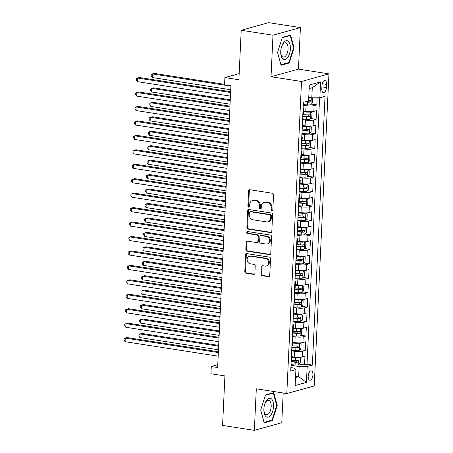 <?xml version="1.0" encoding="UTF-8"?>
<svg xmlns="http://www.w3.org/2000/svg" width="453" height="453" viewBox="0 0 453 453"><rect width="100%" height="100%" fill="white"/><g stroke="black" fill="none" stroke-linecap="round" stroke-linejoin="round"><path stroke-width="0.68" d="M271.908 210.775A1.014 0.861 -105.5 0 0 272.825 209.915L273.538 194.847A1.444 1.234 -105.5 0 0 272.355 193.238L249.909 189.745A1.444 1.234 -105.5 0 0 248.595 190.968L247.882 206.036A1.014 0.861 -105.5 0 0 249.631 206.308L249.722 204.36A4.626 3.947 -105.5 0 1 252.474 200.52A4.626 3.947 -105.5 0 1 253.929 200.441L255.798 200.73A4.626 3.947 -105.5 0 1 259.575 205.889L259.484 207.842A1.014 0.861 -105.5 0 0 261.228 208.114L261.319 206.16A4.626 3.947 -105.5 0 1 264.076 202.327A4.626 3.947 -105.5 0 1 265.526 202.248L267.395 202.536A4.626 3.947 -105.5 0 1 271.171 207.695L271.081 209.643A1.014 0.861 -105.5 0 0 271.908 210.775M312.927 374.897A4.711 2.299 98.8 0 0 311.279 370.899A4.711 2.299 98.8 0 0 308.182 376.211A4.711 2.299 98.8 0 0 309.829 380.209A4.711 2.299 98.8 0 0 312.927 374.897M260.945 274.105A1.444 1.234 -105.5 0 0 262.123 275.713L268.419 276.692A1.444 1.234 -105.5 0 0 269.733 275.469L270.526 258.737A1.444 1.234 -105.5 0 0 269.342 257.123L246.896 253.635A1.444 1.234 -105.5 0 0 245.583 254.858L244.79 271.59A1.444 1.234 -105.5 0 0 245.973 273.204L253.578 274.388A1.444 1.234 -105.5 0 0 254.897 273.165L255.232 266.002A1.444 1.234 -105.5 0 0 254.054 264.388L250.277 263.799A3.867 3.296 -105.5 0 1 247.145 260.192A3.867 3.296 -105.5 0 1 249.422 256.285A3.867 3.296 -105.5 0 1 250.639 256.217L265.418 258.51A3.867 3.296 -105.5 0 1 268.55 262.123A3.867 3.296 -105.5 0 1 266.273 266.03A3.867 3.296 -105.5 0 1 265.056 266.098L262.593 265.718A1.444 1.234 -105.5 0 0 261.279 266.942L260.945 274.105L261.687 273.895A1.444 1.234 -105.5 0 0 262.865 275.509L269.161 276.489A1.444 1.234 -105.5 0 0 269.229 276.494M272.983 35.204L271.024 76.738L298.459 69.128L300.418 27.588L272.983 35.204L241.217 30.266L238.884 79.745L224.909 77.576L224.569 84.796L230.922 85.787L217.633 367.519L211.279 366.528L210.939 373.753L224.92 375.928L222.582 425.412L254.348 430.35L281.783 422.734L283.187 392.989M271.024 76.738L301.517 81.483L286.8 393.555L256.307 388.81L254.348 430.35M270.503 232.587A1.444 1.234 -105.5 0 0 271.817 231.364L272.604 214.631A1.444 1.234 -105.5 0 0 271.426 213.018L248.974 209.529A1.444 1.234 -105.5 0 0 247.661 210.753L246.874 227.485A1.444 1.234 -105.5 0 0 248.051 229.099L270.503 232.587L271.245 232.383A1.444 1.234 -105.5 0 0 271.307 232.389M271.568 236.681L270.775 253.42A1.444 1.234 -105.5 0 1 269.461 254.643L247.015 251.149A1.444 1.234 -105.5 0 1 245.832 249.541L246.172 242.378A1.444 1.234 -105.5 0 1 247.485 241.155L256.591 242.57A1.444 1.234 -105.5 0 0 257.904 241.347L258.125 236.596A1.444 1.234 -105.5 0 0 256.947 234.982L247.468 233.51A1.014 0.861 -105.5 0 1 247.565 231.523L270.384 235.073A1.444 1.234 -105.5 0 1 271.568 236.681M241.217 30.266L268.652 22.65L300.418 27.588M299.207 364.099L304.546 364.931L304.954 356.262L302.247 357.015L302.519 351.234A5.889 1.11 -177.3 0 1 294.473 351.268L291.67 350.832M299.886 349.654L305.226 350.48L305.633 341.817L302.927 342.564L303.199 336.789A5.889 1.11 -177.3 0 1 295.152 336.817L292.349 336.381M300.571 335.203L305.905 336.035L306.319 327.366L303.612 328.119L303.884 322.338A5.889 1.11 -177.3 0 1 295.837 322.372L293.034 321.936M301.251 320.758L306.59 321.585L306.998 312.921L304.291 313.669L304.563 307.893A5.889 1.11 -177.3 0 1 296.517 307.921L293.714 307.485M301.93 306.307L307.27 307.14L307.678 298.47L304.971 299.223L305.243 293.442A5.889 1.11 -177.3 0 1 297.196 293.476L294.393 293.04M302.615 291.862L307.949 292.689L308.363 284.025L305.656 284.773L305.928 278.997A5.889 1.11 -177.3 0 1 297.876 279.025L295.079 278.589M303.295 277.412L308.635 278.244L309.042 269.575L306.336 270.328L306.607 264.546A5.889 1.11 -177.3 0 1 298.561 264.58L295.758 264.144M303.974 262.966L309.314 263.793L309.722 255.13L307.015 255.877L307.287 250.101A5.889 1.11 -177.3 0 1 299.24 250.13L296.438 249.699M304.659 248.516L309.994 249.348L310.407 240.679L307.7 241.432L307.972 235.651A5.889 1.11 -177.3 0 1 299.92 235.685L297.123 235.249M305.339 234.071L310.679 234.903L311.086 226.234L308.38 226.981L308.652 221.206A5.889 1.11 -177.3 0 1 300.605 221.234L297.802 220.804M306.018 219.62L311.358 220.452L311.766 211.783L309.059 212.536L309.331 206.755A5.889 1.11 -177.3 0 1 301.285 206.789L298.482 206.353M306.704 205.175L312.038 206.007L312.451 197.338L309.744 198.086L310.016 192.31A5.889 1.11 -177.3 0 1 301.964 192.344L299.167 191.908M307.383 190.724L312.723 191.557L313.131 182.887L310.424 183.641L310.696 177.859A5.889 1.11 -177.3 0 1 302.649 177.893L299.846 177.457M308.063 176.279L313.402 177.112L313.81 168.442L311.103 169.19L311.375 163.414A5.889 1.11 -177.3 0 1 303.329 163.448L300.526 163.012M308.748 161.829L314.082 162.661L314.495 153.992L311.789 154.745L312.06 148.963A5.889 1.11 -177.3 0 1 304.008 148.997L301.211 148.561M309.427 147.384L314.767 148.216L315.175 139.547L312.468 140.294L312.74 134.518A5.889 1.11 -177.3 0 1 304.693 134.552L301.891 134.116M310.107 132.939L315.447 133.765L315.854 125.096L313.148 125.849L313.419 120.068A5.889 1.11 -177.3 0 1 305.373 120.102L302.57 119.666M310.792 118.488L316.126 119.32L316.534 110.651L313.833 111.398A5.889 1.11 -177.3 0 1 305.781 111.432L303.499 111.081M302.247 357.015A5.889 1.11 2.7 0 1 294.201 357.043L291.919 356.692M302.927 342.564A5.889 1.11 2.7 0 1 294.88 342.598L292.598 342.242M303.612 328.119A5.889 1.11 2.7 0 1 295.56 328.148L293.278 327.796M304.291 313.669A5.889 1.11 2.7 0 1 296.245 313.703L293.963 313.346M304.971 299.223A5.889 1.11 2.7 0 1 296.925 299.257L294.643 298.901M305.656 284.773A5.889 1.11 2.7 0 1 297.604 284.807L295.322 284.45M306.336 270.328A5.889 1.11 2.7 0 1 298.289 270.362L296.007 270.005M307.015 255.877A5.889 1.11 2.7 0 1 298.969 255.911L296.687 255.554M307.7 241.432A5.889 1.11 2.7 0 1 299.648 241.466L297.366 241.109M308.38 226.981A5.889 1.11 2.7 0 1 300.333 227.015L298.051 226.659M309.059 212.536A5.889 1.11 2.7 0 1 301.013 212.57L298.731 212.214M309.744 198.086A5.889 1.11 2.7 0 1 301.692 198.12L299.41 197.763M310.424 183.641A5.889 1.11 2.7 0 1 302.377 183.675L300.096 183.318M311.103 169.19A5.889 1.11 2.7 0 1 303.057 169.224L300.775 168.867M311.789 154.745A5.889 1.11 2.7 0 1 303.736 154.779L301.455 154.422M312.468 140.294A5.889 1.11 2.7 0 1 304.422 140.328L302.14 139.977M313.148 125.849A5.889 1.11 2.7 0 1 305.101 125.883L302.819 125.526M321.958 85.645L321.806 88.828A4.564 2.225 98.8 0 0 323.402 92.701A4.564 2.225 98.8 0 0 326.403 87.548L326.556 84.371A4.564 2.225 98.8 0 0 324.96 80.498A4.564 2.225 98.8 0 0 321.958 85.645M301.517 81.483L328.952 73.867L314.235 385.939L286.8 393.555M304.546 364.931L307.026 364.24L312.366 365.073L325.039 96.342L319.846 97.78L311.8 97.814L308.748 97.338M312.366 365.073L307.174 366.511L306.426 382.406L295.158 385.531L295.905 369.637L290.713 371.081L303.385 102.35L308.578 100.911L309.325 85.017L320.599 81.891L319.846 97.78M311.471 104.043L316.811 104.87L314.105 105.623A5.889 1.11 -177.3 0 1 306.052 105.657L303.255 105.221M303.131 107.757A5.889 1.11 -177.3 0 1 303.635 108.239L303.363 114.014A5.889 1.11 -177.3 0 1 302.819 114.445M303.635 108.239A5.889 1.11 -177.3 0 1 303.091 108.669M316.126 119.32L313.419 120.068M315.447 133.765L312.74 134.518M314.767 148.216L312.06 148.963M314.082 162.661L311.375 163.414M313.402 177.112L310.696 177.859M312.723 191.557L310.016 192.31M312.038 206.007L309.331 206.755M311.358 220.452L308.652 221.206M310.679 234.903L307.972 235.651M309.994 249.348L307.287 250.101M309.314 263.793L306.607 264.546M308.635 278.244L305.928 278.997M307.949 292.689L305.243 293.442M307.27 307.14L304.563 307.893M306.59 321.585L303.884 322.338M305.905 336.035L303.199 336.789M305.226 350.48L302.519 351.234M307.026 364.24L319.597 97.786M316.811 104.87L317.145 97.791M295.594 376.183L298.652 376.658L299.127 366.545L290.99 365.277M311.8 97.814L312.276 87.701L309.161 88.567M298.459 69.128L328.952 73.867M217.768 364.733L211.279 366.528M239.173 73.612L224.909 77.576M295.532 377.525L298.652 376.658L306.426 382.406M290.883 367.576L293.787 368.029L295.905 369.637M302.451 122.202A5.889 1.11 -177.3 0 1 302.955 122.684A5.889 1.11 -177.3 0 1 302.411 123.114M301.772 136.653A5.889 1.11 -177.3 0 1 302.27 137.134A5.889 1.11 -177.3 0 1 301.726 137.565M302.134 128.895A5.889 1.11 2.7 0 0 302.683 128.465L302.955 122.684M301.086 151.098A5.889 1.11 -177.3 0 1 301.59 151.579A5.889 1.11 -177.3 0 1 301.047 152.01M301.455 143.341A5.889 1.11 2.7 0 0 301.998 142.91L302.27 137.134M300.407 165.549A5.889 1.11 -177.3 0 1 300.911 166.03A5.889 1.11 -177.3 0 1 300.367 166.461M300.775 157.791A5.889 1.11 2.7 0 0 301.319 157.361L301.59 151.579M299.727 179.994A5.889 1.11 -177.3 0 1 300.226 180.475A5.889 1.11 -177.3 0 1 299.682 180.906M300.09 172.236A5.889 1.11 2.7 0 0 300.639 171.806L300.911 166.03M299.042 194.445A5.889 1.11 -177.3 0 1 299.546 194.926A5.889 1.11 -177.3 0 1 299.003 195.356M299.41 186.687A5.889 1.11 2.7 0 0 299.954 186.257L300.226 180.475M298.363 208.89A5.889 1.11 -177.3 0 1 298.867 209.371A5.889 1.11 -177.3 0 1 298.323 209.801M298.731 201.132A5.889 1.11 2.7 0 0 299.274 200.702L299.546 194.926M297.683 223.34A5.889 1.11 -177.3 0 1 298.182 223.822A5.889 1.11 -177.3 0 1 297.638 224.252M298.046 215.583A5.889 1.11 2.7 0 0 298.595 215.152L298.867 209.371M297.004 237.785A5.889 1.11 -177.3 0 1 297.502 238.267A5.889 1.11 -177.3 0 1 296.958 238.697M297.366 230.028A5.889 1.11 2.7 0 0 297.91 229.597L298.182 223.822M296.319 252.236A5.889 1.11 -177.3 0 1 296.823 252.712A5.889 1.11 -177.3 0 1 296.279 253.148M296.687 244.478A5.889 1.11 2.7 0 0 297.23 244.048L297.502 238.267M295.639 266.681A5.889 1.11 -177.3 0 1 296.137 267.162A5.889 1.11 -177.3 0 1 295.594 267.593M296.002 258.923A5.889 1.11 2.7 0 0 296.551 258.493L296.823 252.712M294.96 281.132A5.889 1.11 -177.3 0 1 295.458 281.607A5.889 1.11 -177.3 0 1 294.914 282.043M295.322 273.374A5.889 1.11 2.7 0 0 295.866 272.944L296.137 267.162M294.274 295.577A5.889 1.11 -177.3 0 1 294.778 296.058A5.889 1.11 -177.3 0 1 294.235 296.489M294.643 287.819A5.889 1.11 2.7 0 0 295.186 287.389L295.458 281.607M293.595 310.028A5.889 1.11 -177.3 0 1 294.093 310.503A5.889 1.11 -177.3 0 1 293.55 310.939M293.957 302.27A5.889 1.11 2.7 0 0 294.507 301.84L294.778 296.058M292.915 324.473A5.889 1.11 -177.3 0 1 293.414 324.954A5.889 1.11 -177.3 0 1 292.87 325.384M293.278 316.715A5.889 1.11 2.7 0 0 293.821 316.285L294.093 310.503M292.23 338.918A5.889 1.11 -177.3 0 1 292.734 339.399A5.889 1.11 -177.3 0 1 292.191 339.835M292.598 331.166A5.889 1.11 2.7 0 0 293.142 330.735L293.414 324.954M291.551 353.368A5.889 1.11 -177.3 0 1 292.049 353.85A5.889 1.11 -177.3 0 1 291.505 354.28M291.919 345.611A5.889 1.11 2.7 0 0 292.462 345.18L292.734 339.399M291.234 360.061A5.889 1.11 2.7 0 0 291.777 359.625L292.049 353.85M299.127 366.545L307.174 366.511M312.276 87.701L320.599 81.891M277.553 52.469L281.024 65.266L289.286 62.973L294.076 47.888L290.605 35.091L282.344 37.384L277.553 52.469M272.423 420.554L277.213 405.469L273.737 392.672L265.475 394.965L260.69 410.056L264.161 422.847L272.423 420.554L271.183 420.361M293.533 47.803L294.076 47.888M288.046 62.78L289.286 62.973M276.67 405.384L277.213 405.469M272.57 210.549A1.014 0.861 -105.5 0 1 271.823 209.439L271.913 207.491A4.626 3.947 -105.5 0 0 268.136 202.332L267.395 202.536M264.076 202.327L264.818 202.117A4.626 3.947 -105.5 0 1 266.268 202.038L268.136 202.332M252.474 200.52L253.216 200.317A4.626 3.947 -105.5 0 1 254.671 200.237L256.54 200.526A4.626 3.947 -105.5 0 1 260.316 205.685L260.226 207.633A1.014 0.861 -105.5 0 0 260.968 208.748M249.846 189.739A1.444 1.234 -105.5 0 0 249.337 190.764L248.623 205.832A1.014 0.861 -105.5 0 0 249.371 206.942M248.912 209.518A1.444 1.234 -105.5 0 0 248.403 210.549L247.615 227.281A1.444 1.234 -105.5 0 0 248.793 228.895L271.245 232.383M270.786 215.917A1.014 0.861 -105.5 0 0 269.96 214.79L250.254 211.727A1.014 0.861 -105.5 0 0 249.337 212.582L249.235 214.643A4.626 3.947 -105.5 0 0 253.012 219.801L266.483 221.891A4.626 3.947 -105.5 0 0 267.933 221.811A4.626 3.947 -105.5 0 0 270.69 217.978L270.786 215.917L271.528 215.713A1.014 0.861 -105.5 0 0 270.701 214.586L269.96 214.79M249.937 211.744L250.679 211.54A1.014 0.861 -105.5 0 1 250.996 211.523L270.701 214.586M267.933 221.811L268.674 221.608A4.626 3.947 -105.5 0 0 271.432 217.768L270.69 217.978M271.528 215.713L271.432 217.768M247.423 241.143A1.444 1.234 -105.5 0 0 246.913 242.174L246.574 249.331A1.444 1.234 -105.5 0 0 247.757 250.945L270.203 254.433A1.444 1.234 -105.5 0 0 270.265 254.444M257.044 242.542L257.785 242.338A1.444 1.234 -105.5 0 0 258.646 241.138L258.867 236.387A1.444 1.234 -105.5 0 0 257.689 234.779L248.21 233.301L247.468 233.51M247.649 231.534A1.014 0.861 -105.5 0 0 248.21 233.301M266.036 244.037A3.867 3.296 -105.5 0 0 267.247 243.969A3.867 3.296 -105.5 0 0 269.529 240.062A3.867 3.296 -105.5 0 0 266.392 236.449L261.188 235.639A1.444 1.234 -105.5 0 0 259.875 236.862L259.648 241.613A1.444 1.234 -105.5 0 0 260.832 243.227L266.036 244.037M267.247 243.969L267.989 243.765A3.867 3.296 -105.5 0 0 270.271 239.852A3.867 3.296 -105.5 0 0 267.134 236.245L266.392 236.449M260.735 235.668L261.477 235.458A1.444 1.234 -105.5 0 1 261.93 235.435L267.134 236.245M262.53 265.707A1.444 1.234 -105.5 0 0 262.021 266.738L261.687 273.895M266.273 266.03L267.015 265.826A3.867 3.296 -105.5 0 0 269.292 261.913A3.867 3.296 -105.5 0 0 266.16 258.306L265.418 258.51M249.422 256.285L250.164 256.075A3.867 3.296 -105.5 0 1 251.381 256.007L266.16 258.306M246.834 253.623A1.444 1.234 -105.5 0 0 246.324 254.654L245.532 271.387A1.444 1.234 -105.5 0 0 246.715 272.995L254.32 274.178A1.444 1.234 -105.5 0 0 254.388 274.19M310.458 97.605A3.901 0.736 -177.3 0 1 308.731 97.689M311.732 97.803L312.683 98.499L312.479 102.831L310.928 104.688A3.901 0.736 -177.3 0 1 307.355 104.875L303.278 104.643M224.592 84.349L154.213 73.403L152.355 73.918L152.185 77.531L230.736 89.745M304.739 101.976L307.485 102.135A3.901 0.736 2.7 0 0 310.345 102.072C311.149 101.37 311.177 100.793 310.424 100.34A3.901 0.736 -177.3 0 1 308.601 100.43M309.257 100.424L308.516 101.789A1.988 0.374 -177.3 0 1 307.604 101.778L305.82 101.676M230.905 86.132L152.355 73.918L151.211 74.592L151.143 76.036L152.185 77.531M230.639 91.71L139.382 77.52L137.525 78.035L230.605 92.503M137.355 81.648L136.313 80.153L136.381 78.703L137.525 78.035L137.355 81.648L230.435 96.115M290.379 48.799A9.57 4.666 98.8 0 0 287.123 40.696A9.57 4.666 98.8 0 0 281.477 47.033A9.57 4.666 98.8 0 0 280.741 51.478A9.57 4.666 98.8 0 0 280.724 51.857A9.57 4.666 98.8 0 0 285.214 59.502A9.57 4.666 98.8 0 0 290.379 48.799M280.735 51.534A7.248 3.533 98.8 0 0 283.289 57.118A7.248 3.533 98.8 0 0 288.051 48.947A7.248 3.533 98.8 0 0 285.515 42.797A7.248 3.533 98.8 0 0 281.392 47.344M280.888 64.751L277.57 52.418M282.23 37.729L290.197 35.521L293.567 47.916L288.923 62.537L280.922 64.756M289.467 35.408L290.197 35.521M271.489 398.917A9.57 4.666 98.8 0 0 264.614 404.62A9.57 4.666 98.8 0 0 263.861 409.438A9.57 4.666 98.8 0 0 265.905 416.522A9.57 4.666 98.8 0 0 272.649 411.256A9.57 4.666 98.8 0 0 271.489 398.917M263.873 409.116A7.248 3.533 98.8 0 0 265.424 414.206A7.248 3.533 98.8 0 0 266.426 414.705A7.248 3.533 98.8 0 0 270.82 409.172A7.248 3.533 98.8 0 0 269.654 400.877A7.248 3.533 98.8 0 0 268.652 400.378A7.248 3.533 98.8 0 0 264.529 404.925M265.367 395.316L273.335 393.102L276.704 405.497L272.06 420.118L264.059 422.343L260.707 409.999M272.604 392.989L273.335 393.102M302.598 119.094L306.675 119.326A3.901 0.736 -177.3 0 0 310.248 119.139L311.8 117.282L312.004 112.944L310.588 111.914A3.901 0.736 -177.3 0 1 307.015 112.101L303.465 111.897M310.588 111.914L309.507 111.744M308.623 111.715A1.988 0.374 -177.3 0 1 307.134 111.749L303.482 111.54M230.26 99.779L153.527 87.854L151.676 88.363L151.506 91.976L230.05 104.19M302.729 116.347L306.806 116.58A3.901 0.736 2.7 0 0 309.665 116.523C310.469 115.821 310.498 115.243 309.744 114.79A3.901 0.736 -177.3 0 1 306.885 114.847L302.808 114.615M308.578 114.875L307.836 116.24A1.988 0.374 -177.3 0 1 306.924 116.228L302.746 115.985M230.226 100.577L151.676 88.363L150.526 89.037L150.458 90.481L151.506 91.976M301.919 133.539L305.99 133.771A3.901 0.736 -177.3 0 0 309.563 133.584L311.115 131.727L311.319 127.395L309.903 126.359A3.901 0.736 -177.3 0 1 306.336 126.551L302.78 126.347M309.903 126.359L308.821 126.194M307.938 126.161A1.988 0.374 -177.3 0 1 306.455 126.194L302.797 125.985M229.58 114.23L152.848 102.299L150.996 102.814L150.821 106.427L229.371 118.641M302.049 130.792L306.12 131.03A3.901 0.736 2.7 0 0 308.98 130.968C309.79 130.266 309.818 129.688 309.065 129.235A3.901 0.736 -177.3 0 1 306.205 129.292L302.128 129.06M307.893 129.32L307.151 130.685A1.988 0.374 -177.3 0 1 306.239 130.674L302.066 130.436M229.541 115.028L150.996 102.814L149.847 103.488L149.779 104.932L150.821 106.427M301.234 147.989L305.311 148.222A3.901 0.736 -177.3 0 0 308.884 148.035L310.435 146.177L310.639 141.84L309.223 140.809A3.901 0.736 -177.3 0 1 305.65 140.996L302.1 140.792M309.223 140.809L308.142 140.64M307.259 140.611A1.988 0.374 -177.3 0 1 305.769 140.645L302.117 140.436M228.901 128.675L152.168 116.744L150.311 117.259L150.141 120.872L228.691 133.086M301.364 145.243L305.441 145.475A3.901 0.736 2.7 0 0 308.3 145.419C309.105 144.717 309.133 144.133 308.38 143.686A3.901 0.736 -177.3 0 1 305.52 143.743L301.449 143.51M307.213 143.765L306.471 145.136A1.988 0.374 -177.3 0 1 305.56 145.124L301.381 144.881M228.861 129.473L150.311 117.259L149.167 117.933L149.099 119.377L150.141 120.872M300.554 162.434L304.631 162.667A3.901 0.736 -177.3 0 0 308.204 162.48L309.756 160.622L309.96 156.291L308.544 155.254A3.901 0.736 -177.3 0 1 304.971 155.447L301.421 155.243M308.544 155.254L307.462 155.09M306.579 155.056A1.988 0.374 -177.3 0 1 305.09 155.09L301.438 154.881M228.216 143.125L151.483 131.194L149.632 131.71L149.462 135.322L228.006 147.536M300.684 159.688L304.761 159.926A3.901 0.736 2.7 0 0 307.621 159.864C308.425 159.162 308.453 158.584 307.7 158.131A3.901 0.736 -177.3 0 1 304.841 158.188L300.764 157.955M306.534 158.216L305.792 159.581A1.988 0.374 -177.3 0 1 304.88 159.569L300.701 159.331M228.182 143.924L149.632 131.71L148.482 132.384L148.414 133.828L149.462 135.322M229.96 106.155L138.697 91.965L136.846 92.48L229.92 106.953M136.676 96.093L135.634 94.598L135.702 93.154L136.846 92.48L136.676 96.093L229.75 110.566M229.28 120.606L138.018 106.415L136.166 106.931L229.241 121.398M135.996 110.543L134.949 109.048L135.017 107.599L136.166 106.931L135.996 110.543L229.071 125.011M228.595 135.051L137.338 120.86L135.481 121.376L228.561 135.849M135.311 124.988L134.269 123.493L134.337 122.05L135.481 121.376L135.311 124.988L228.391 139.462M227.916 149.501L136.653 135.311L134.801 135.826L227.876 150.294M134.632 139.439L133.59 137.944L133.658 136.495L134.801 135.826L134.632 139.439L227.706 153.907M299.875 176.885L303.946 177.117A3.901 0.736 -177.3 0 0 307.519 176.93L309.071 175.073L309.274 170.736L307.864 169.705A3.901 0.736 -177.3 0 1 304.291 169.892L300.735 169.688M307.864 169.705L306.783 169.535M305.894 169.507A1.988 0.374 -177.3 0 1 304.41 169.541L300.752 169.331M227.536 157.57L150.804 145.639L148.952 146.155L148.777 149.767L227.327 161.981M300.005 174.139L304.076 174.371A3.901 0.736 2.7 0 0 306.936 174.314C307.746 173.612 307.774 173.029 307.021 172.582A3.901 0.736 -177.3 0 1 304.161 172.638L300.084 172.406M305.849 172.661L305.107 174.031A1.988 0.374 -177.3 0 1 304.195 174.02L300.022 173.776M227.497 158.369L148.952 146.155L147.803 146.829L147.735 148.273L148.777 149.767M227.236 163.946L135.974 149.756L134.122 150.271L227.196 164.745M133.952 153.884L132.905 152.389L132.972 150.945L134.122 150.271L133.952 153.884L227.027 168.357M299.19 191.33L303.267 191.562A3.901 0.736 -177.3 0 0 306.84 191.376L308.391 189.518L308.595 185.186L307.179 184.15A3.901 0.736 -177.3 0 1 303.606 184.343L300.056 184.139M307.179 184.15L306.098 183.986M305.214 183.952A1.988 0.374 -177.3 0 1 303.725 183.986L300.073 183.776M226.857 172.021L150.124 160.09L148.267 160.605L148.097 164.218L226.647 176.432M299.32 188.584L303.397 188.822A3.901 0.736 2.7 0 0 306.256 188.759C307.06 188.057 307.089 187.48 306.336 187.027A3.901 0.736 -177.3 0 1 303.476 187.083L299.405 186.851M305.169 187.112L304.427 188.476A1.988 0.374 -177.3 0 1 303.516 188.465L299.337 188.227M226.817 172.82L148.267 160.605L147.123 161.279L147.055 162.723L148.097 164.218M226.551 178.397L135.294 164.207L133.437 164.722L226.517 179.19M133.267 168.329L132.225 166.84L132.293 165.39L133.437 164.722L133.267 168.329L226.347 182.802M298.51 205.781L302.587 206.013A3.901 0.736 -177.3 0 0 306.16 205.826L307.712 203.969L307.915 199.631L306.5 198.601A3.901 0.736 -177.3 0 1 302.927 198.788L299.376 198.584M306.5 198.601L305.418 198.431M304.535 198.403A1.988 0.374 -177.3 0 1 303.046 198.437L299.393 198.227M226.172 186.466L149.439 174.535L147.587 175.051L147.418 178.663L225.968 190.877M298.64 203.035L302.717 203.267A3.901 0.736 2.7 0 0 305.577 203.21C306.381 202.502 306.409 201.925 305.656 201.477A3.901 0.736 -177.3 0 1 302.797 201.534L298.72 201.302M304.49 201.557L303.748 202.921A1.988 0.374 -177.3 0 1 302.836 202.91L298.657 202.672M226.138 187.265L147.587 175.051L146.438 175.724L146.37 177.168L147.418 178.663M225.871 192.842L134.609 178.652L132.757 179.167L225.832 193.641M132.587 182.78L131.546 181.285L131.613 179.841L132.757 179.167L132.587 182.78L225.662 197.253M297.831 220.226L301.902 220.458A3.901 0.736 -177.3 0 0 305.475 220.271L307.026 218.414L307.23 214.082L305.82 213.046A3.901 0.736 -177.3 0 1 302.247 213.238L298.691 213.035M305.82 213.046L304.739 212.882M303.85 212.848A1.988 0.374 -177.3 0 1 302.366 212.882L298.708 212.672M225.492 200.917L148.76 188.986L146.908 189.501L146.732 193.114L225.283 205.322M297.961 217.48L302.032 217.717A3.901 0.736 2.7 0 0 304.892 217.655C305.701 216.953 305.73 216.375 304.977 215.922A3.901 0.736 -177.3 0 1 302.117 215.979L298.04 215.747M303.804 216.007L303.068 217.372A1.988 0.374 -177.3 0 1 302.151 217.361L297.978 217.123M225.452 201.715L146.908 189.501L145.758 190.175L145.69 191.619L146.732 193.114M225.192 207.293L133.929 193.103L132.078 193.618L225.152 208.086M131.908 197.225L130.86 195.73L130.928 194.286L132.078 193.618L131.908 197.225L224.982 211.698M297.145 234.677L301.222 234.909A3.901 0.736 -177.3 0 0 304.795 234.716L306.347 232.865L306.551 228.527L305.135 227.497A3.901 0.736 -177.3 0 1 301.562 227.683L298.012 227.48M305.135 227.497L304.054 227.327M303.17 227.298A1.988 0.374 -177.3 0 1 301.681 227.327L298.029 227.123M224.813 215.362L148.08 203.431L146.223 203.946L146.053 207.559L224.603 219.773M297.276 231.93L301.353 232.163A3.901 0.736 2.7 0 0 304.212 232.106C305.022 231.398 305.045 230.82 304.297 230.367A3.901 0.736 -177.3 0 1 301.432 230.43L297.361 230.198M303.125 230.452L302.383 231.817A1.988 0.374 -177.3 0 1 301.471 231.806L297.293 231.568M224.773 216.16L146.223 203.946L145.079 204.62L145.011 206.064L146.053 207.559M224.507 221.738L133.25 207.548L131.393 208.063L224.473 222.536M131.223 211.676L130.181 210.181L130.249 208.737L131.393 208.063L131.223 211.676L224.303 226.149M296.466 249.122L300.543 249.354A3.901 0.736 -177.3 0 0 304.116 249.167L305.667 247.31L305.871 242.978L304.456 241.942A3.901 0.736 -177.3 0 1 300.883 242.134L297.332 241.93M304.456 241.942L303.374 241.777M302.491 241.743A1.988 0.374 -177.3 0 1 301.002 241.777L297.349 241.568M224.127 229.813L147.395 217.882L145.543 218.397L145.373 222.01L223.924 234.218M296.596 246.375L300.673 246.613A3.901 0.736 2.7 0 0 303.533 246.551C304.337 245.849 304.365 245.271 303.612 244.818A3.901 0.736 -177.3 0 1 300.752 244.875L296.675 244.643M302.445 244.903L301.704 246.268A1.988 0.374 -177.3 0 1 300.792 246.256L296.613 246.019M224.093 230.611L145.543 218.397L144.394 219.065L144.326 220.515L145.373 222.01M223.827 236.189L132.565 221.998L130.713 222.514L223.793 236.981M130.543 226.121L129.501 224.626L129.569 223.182L130.713 222.514L130.543 226.121L223.618 240.594M295.786 263.572L299.858 263.805A3.901 0.736 -177.3 0 0 303.431 263.612L304.982 261.76L305.192 257.423L303.776 256.392A3.901 0.736 -177.3 0 1 300.203 256.579L296.647 256.375M303.776 256.392L302.695 256.222M301.806 256.194A1.988 0.374 -177.3 0 1 300.322 256.222L296.664 256.013M223.448 244.258L146.715 232.327L144.864 232.842L144.694 236.455L223.238 248.669M295.917 260.826L299.988 261.058A3.901 0.736 2.7 0 0 302.847 261.002C303.657 260.294 303.686 259.716 302.932 259.263A3.901 0.736 -177.3 0 1 300.073 259.326L295.996 259.093M301.76 259.348L301.024 260.713A1.988 0.374 -177.3 0 1 300.107 260.702L295.934 260.464M223.408 245.056L144.864 232.842L143.714 233.516L143.646 234.96L144.694 236.455M223.148 250.634L131.885 236.443L130.034 236.959L223.108 251.432M129.864 240.571L128.816 239.076L128.884 237.632L130.034 236.959L129.864 240.571L222.938 255.045M295.101 278.017L299.178 278.25A3.901 0.736 -177.3 0 0 302.751 278.063L304.303 276.205L304.507 271.874L303.091 270.837A3.901 0.736 -177.3 0 1 299.518 271.03L295.968 270.826M303.091 270.837L302.009 270.673M301.126 270.639A1.988 0.374 -177.3 0 1 299.637 270.673L295.985 270.464M222.768 258.708L146.036 246.777L144.179 247.293L144.009 250.905L222.559 263.114M295.231 275.271L299.308 275.503A3.901 0.736 2.7 0 0 302.168 275.447C302.978 274.745 303 274.167 302.253 273.714A3.901 0.736 -177.3 0 1 299.388 273.771L295.316 273.538M301.081 273.799L300.339 275.164A1.988 0.374 -177.3 0 1 299.427 275.152L295.248 274.914M222.729 259.507L144.179 247.293L143.035 247.961L142.967 249.41L144.009 250.905M222.468 265.084L131.206 250.894L129.348 251.409L222.429 265.877M129.179 255.016L128.137 253.521L128.205 252.078L129.348 251.409L129.179 255.016L222.259 269.49M294.422 292.468L298.499 292.7A3.901 0.736 -177.3 0 0 302.072 292.508L303.623 290.656L303.827 286.319L302.411 285.288A3.901 0.736 -177.3 0 1 298.838 285.475L295.288 285.271M302.411 285.288L301.33 285.118M300.447 285.084A1.988 0.374 -177.3 0 1 298.957 285.118L295.305 284.909M222.083 273.153L145.351 261.222L143.499 261.738L143.329 265.35L221.879 277.564M294.552 289.722L298.629 289.954A3.901 0.736 2.7 0 0 301.488 289.897C302.293 289.19 302.321 288.612 301.568 288.159A3.901 0.736 -177.3 0 1 298.708 288.221L294.631 287.989M300.401 288.244L299.66 289.609A1.988 0.374 -177.3 0 1 298.748 289.597L294.569 289.359M222.049 273.952L143.499 261.738L142.35 262.412L142.282 263.856L143.329 265.35M221.783 279.529L130.526 265.339L128.669 265.854L221.749 280.328M128.499 269.467L127.457 267.972L127.525 266.528L128.669 265.854L128.499 269.467L221.574 283.94M293.742 306.913L297.814 307.145A3.901 0.736 -177.3 0 0 301.387 306.958L302.938 305.101L303.148 300.769L301.732 299.733A3.901 0.736 -177.3 0 1 298.159 299.926L294.603 299.722M301.732 299.733L300.65 299.563M299.761 299.535A1.988 0.374 -177.3 0 1 298.278 299.569L294.62 299.359M221.404 287.604L144.671 275.673L142.82 276.188L142.65 279.801L221.194 292.009M293.872 304.167L297.944 304.399A3.901 0.736 2.7 0 0 300.803 304.342C301.613 303.64 301.641 303.063 300.888 302.61A3.901 0.736 -177.3 0 1 298.029 302.666L293.952 302.434M299.716 302.695L298.98 304.059A1.988 0.374 -177.3 0 1 298.063 304.048L293.889 303.81M221.364 288.402L142.82 276.188L141.67 276.857L141.602 278.306L142.65 279.801M221.104 293.98L129.841 279.79L127.989 280.305L221.064 294.773M127.82 283.912L126.772 282.417L126.84 280.973L127.989 280.305L127.82 283.912L220.894 298.385M293.057 321.364L297.134 321.596A3.901 0.736 -177.3 0 0 300.707 321.404L302.259 319.552L302.462 315.214L301.047 314.184A3.901 0.736 -177.3 0 1 297.474 314.371L293.923 314.167M301.047 314.184L299.965 314.014M299.082 313.98A1.988 0.374 -177.3 0 1 297.593 314.014L293.94 313.804M220.724 302.049L143.992 290.118L142.134 290.633L141.965 294.246L220.515 306.46M293.187 318.618L297.264 318.85A3.901 0.736 2.7 0 0 300.124 318.793C300.934 318.085 300.956 317.508 300.209 317.055A3.901 0.736 -177.3 0 1 297.344 317.117L293.272 316.885M299.037 317.14L298.295 318.504A1.988 0.374 -177.3 0 1 297.383 318.493L293.204 318.255M220.685 302.847L142.134 290.633L140.991 291.307L140.923 292.751L141.965 294.246M220.424 308.425L129.162 294.235L127.31 294.75L220.385 309.223M127.134 298.363L126.093 296.868L126.161 295.424L127.31 294.75L127.134 298.363L220.215 312.836M292.378 335.809L296.455 336.041A3.901 0.736 -177.3 0 0 300.028 335.854L301.579 333.997L301.783 329.665L300.367 328.629A3.901 0.736 -177.3 0 1 296.794 328.816L293.244 328.618M300.367 328.629L299.286 328.459M298.402 328.431A1.988 0.374 -177.3 0 1 296.913 328.465L293.261 328.255M220.039 316.5L143.307 304.569L141.455 305.084L141.285 308.697L219.835 320.905M292.508 333.063L296.585 333.295A3.901 0.736 2.7 0 0 299.444 333.238C300.248 332.536 300.277 331.958 299.524 331.505A3.901 0.736 -177.3 0 1 296.664 331.562L292.587 331.33M298.357 331.59L297.615 332.955A1.988 0.374 -177.3 0 1 296.704 332.944L292.525 332.706M220.005 317.298L141.455 305.084L140.305 305.752L140.237 307.202L141.285 308.697M219.739 322.876L128.482 308.686L126.625 309.195L219.705 323.669M126.455 312.808L125.413 311.313L125.481 309.869L126.625 309.195L126.455 312.808L219.529 327.281M291.698 350.254L295.775 350.492A3.901 0.736 -177.3 0 0 299.342 350.299L300.894 348.448L301.103 344.11L299.688 343.08A3.901 0.736 -177.3 0 1 296.115 343.266L292.559 343.063M299.688 343.08L298.606 342.91M297.717 342.876A1.988 0.374 -177.3 0 1 296.234 342.91L292.576 342.7M219.36 330.945L142.627 319.014L140.775 319.529L140.606 323.142L219.15 335.356M291.828 347.513L295.9 347.745A3.901 0.736 2.7 0 0 298.759 347.689C299.569 346.981 299.597 346.403 298.844 345.95A3.901 0.736 -177.3 0 1 295.985 346.013L291.908 345.781M297.672 346.035L296.936 347.4A1.988 0.374 -177.3 0 1 296.019 347.389L291.845 347.151M219.32 331.743L140.775 319.529L139.626 320.203L139.558 321.647L140.606 323.142M219.059 337.321L127.797 323.131L125.945 323.646L219.02 338.119M125.775 327.259L124.728 325.764L124.796 324.32L125.945 323.646L125.775 327.259L218.85 341.732M291.019 364.705L295.09 364.937A3.901 0.736 -177.3 0 0 298.663 364.75L300.214 362.893L300.418 358.561L299.003 357.525A3.901 0.736 -177.3 0 1 295.43 357.711L291.879 357.513M299.003 357.525L297.921 357.355M297.038 357.326A1.988 0.374 -177.3 0 1 295.549 357.36L291.896 357.151M218.68 345.396L141.948 333.465L140.09 333.98L139.92 337.593L218.471 349.801M291.143 361.958L295.22 362.19A3.901 0.736 2.7 0 0 298.08 362.134C298.889 361.432 298.912 360.854 298.165 360.401A3.901 0.736 -177.3 0 1 295.299 360.458L291.228 360.226M296.992 360.486L296.251 361.851A1.988 0.374 -177.3 0 1 295.339 361.839L291.16 361.602M218.64 346.188L140.09 333.98L138.946 334.648L138.878 336.098L139.92 337.593M218.38 351.771L127.117 337.581L125.266 338.091L218.34 352.564M125.09 341.704L124.048 340.209L124.116 338.765L125.266 338.091L125.09 341.704L218.17 356.177M294.201 357.043L294.473 351.268M294.88 342.598L295.152 336.817M295.56 328.148L295.837 322.372M296.245 313.703L296.517 307.921M296.925 299.257L297.196 293.476M297.604 284.807L297.876 279.025M298.289 270.362L298.561 264.58M298.969 255.911L299.24 250.13M299.648 241.466L299.92 235.685M300.333 227.015L300.605 221.234M301.013 212.57L301.285 206.789M301.692 198.12L301.964 192.344M302.377 183.675L302.649 177.893M303.057 169.224L303.329 163.448M303.736 154.779L304.008 148.997M304.422 140.328L304.693 134.552M305.101 125.883L305.373 120.102M305.781 111.432L306.052 105.657M313.833 111.398L314.105 105.623M322.259 83.703L326.556 84.371M321.902 86.851L326.403 87.548M271.913 207.491L271.171 207.695M266.268 202.038L265.526 202.248M260.226 207.633L259.484 207.842M260.316 205.685L259.575 205.889M256.54 200.526L255.798 200.73M254.671 200.237L253.929 200.441M248.623 205.832L247.882 206.036M249.337 190.764L248.595 190.968M271.823 209.439L271.081 209.643M248.793 228.895L248.051 229.099M247.615 227.281L246.874 227.485M248.403 210.549L247.661 210.753M250.996 211.523L250.254 211.727M270.203 254.433L269.461 254.643M247.757 250.945L247.015 251.149M246.574 249.331L245.832 249.541M246.913 242.174L246.172 242.378M258.646 241.138L257.904 241.347M258.867 236.387L258.125 236.596M257.689 234.779L256.947 234.982M261.93 235.435L261.188 235.639M262.021 266.738L261.279 266.942M251.381 256.007L250.639 256.217M254.32 274.178L253.578 274.388M246.715 272.995L245.973 273.204M245.532 271.387L244.79 271.59M246.324 254.654L245.583 254.858M269.161 276.489L268.419 276.692M262.865 275.509L262.123 275.713M310.968 104.643L311.29 97.735M307.355 104.875L307.485 102.135M308.516 101.789L310.345 102.072M310.288 119.088L310.622 111.936M306.885 114.847L307.015 112.101M306.675 119.326L306.806 116.58M307.836 116.24L309.665 116.523M309.603 133.539L309.943 126.387M306.205 129.292L306.336 126.551M305.99 133.771L306.12 131.03M307.151 130.685L308.98 130.968M308.923 147.984L309.263 140.832M305.52 143.743L305.65 140.996M305.311 148.222L305.441 145.475M306.471 145.136L308.3 145.419M308.244 162.434L308.578 155.283M304.841 158.188L304.971 155.447M304.631 162.667L304.761 159.926M305.792 159.581L307.621 159.864M307.559 176.88L307.898 169.728M304.161 172.638L304.291 169.892M303.946 177.117L304.076 174.371M305.107 174.031L306.936 174.314M306.879 191.33L307.219 184.178M303.476 187.083L303.606 184.343M303.267 191.562L303.397 188.822M304.427 188.476L306.256 188.759M306.2 205.775L306.534 198.624M302.797 201.534L302.927 198.788M302.587 206.013L302.717 203.267M303.748 202.921L305.577 203.21M305.515 220.226L305.854 213.074M302.117 215.979L302.247 213.238M301.902 220.458L302.032 217.717M303.068 217.372L304.892 217.655M304.835 234.671L305.175 227.519M301.432 230.43L301.562 227.683M301.222 234.909L301.353 232.163M302.383 231.817L304.212 232.106M304.156 249.122L304.49 241.97M300.752 244.875L300.883 242.134M300.543 249.354L300.673 246.613M301.704 246.268L303.533 246.551M303.47 263.567L303.81 256.415M300.073 259.326L300.203 256.579M299.858 263.805L299.988 261.058M301.024 260.713L302.847 261.002M302.791 278.017L303.131 270.866M299.388 273.771L299.518 271.03M299.178 278.25L299.308 275.503M300.339 275.164L302.168 275.447M302.111 292.462L302.445 285.311M298.708 288.221L298.838 285.475M298.499 292.7L298.629 289.954M299.66 289.609L301.488 289.897M301.426 306.913L301.766 299.761M298.029 302.666L298.159 299.926M297.814 307.145L297.944 304.399M298.98 304.059L300.803 304.342M300.747 321.358L301.086 314.206M297.344 317.117L297.474 314.371M297.134 321.596L297.264 318.85M298.295 318.504L300.124 318.793M300.067 335.809L300.401 328.657M296.664 331.562L296.794 328.816M296.455 336.041L296.585 333.295M297.615 332.955L299.444 333.238M299.382 350.254L299.722 343.102M295.985 346.013L296.115 343.266M295.775 350.492L295.9 347.745M296.936 347.4L298.759 347.689M298.703 364.705L299.042 357.553M295.299 360.458L295.43 357.711M295.09 364.937L295.22 362.19M296.251 361.851L298.08 362.134"/></g></svg>
